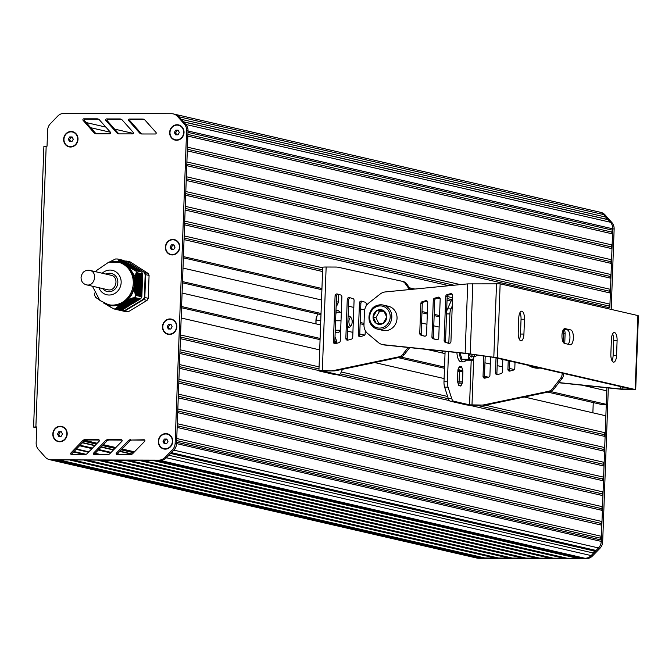 <?xml version="1.0" encoding="UTF-8"?>
<svg xmlns="http://www.w3.org/2000/svg" width="672" height="672" viewBox="0 0 672 672"><rect width="100%" height="100%" fill="white"/><g stroke="black" fill="none" stroke-linecap="round" stroke-linejoin="round"><path stroke-width="1.01" d="M123.757 260.434L117.667 259.014L123.757 260.694M118.18 259.434L124.555 261.24M142.674 273.966L136.601 272.614L142.674 273.966A25.057 23.033 -77 0 0 141.649 271.9L135.106 270.589L127.663 266.473L118.709 260.375L118.801 259.921L125.42 261.794M119.473 260.442L126.294 262.349M120.154 260.954L127.168 262.912M120.859 261.475L128.033 263.466M121.43 261.971L128.906 264.02M122.346 262.534L129.772 264.583M123.136 263.071L130.645 265.138M123.95 263.617L131.51 265.692M124.723 264.13A22.277 20.471 103 0 1 124.799 264.18L132.384 266.255M133.073 266.414L125.588 264.684A22.277 20.471 103 0 1 125.672 264.743L133.249 266.809M134.064 267.103L126.588 265.381A22.277 20.471 103 0 0 126.378 265.247L134.123 267.364M127.302 265.818L134.988 267.926M128.444 266.44L135.862 268.481M129.419 267.019L136.727 269.035M130.427 267.607L137.6 269.598M131.468 268.204L138.466 270.152M132.317 268.758L139.339 270.707M133.602 269.413L140.204 271.27M134.501 269.976L141.061 271.748M142.674 274.008L141.834 296.789L135.769 295.386L141.834 296.789M140.658 298.889L134.551 297.52L140.658 298.889A25.057 23.033 -77 0 0 141.834 296.831M140.137 298.805L139.793 299.359L133.501 297.906M139.331 299.25L138.894 299.914L132.359 298.41L134.551 297.52M138.415 299.804L137.97 300.46L131.242 298.906M137.508 300.35L137.063 301.014L130.15 299.418M136.601 300.905L136.156 301.568L129.074 299.93L131.771 298.242L132.518 298.393M135.685 301.459L135.24 302.114L128.024 300.451L128.495 299.779L129.226 299.922M134.778 302.005L134.333 302.669L127.008 300.98L134.341 302.669M133.871 302.56L133.417 303.223L126.017 301.518L127.453 300.3L128.176 300.443M132.955 303.114L132.518 303.778L125.051 302.056L126.16 301.501M132.048 303.668L131.603 304.324L124.135 302.602M131.132 304.214L130.687 304.878L123.228 303.156L125.194 302.039M130.225 304.769L129.78 305.432L122.329 303.71M129.318 305.323L128.881 305.987L121.481 304.282L122.833 303.038L130.696 304.878M128.402 305.878L127.957 306.533L120.658 304.853L127.966 306.533M127.495 306.424L127.05 307.087L119.86 305.432L127.058 307.087M126.588 306.978L126.143 307.642L119.095 306.012M125.672 307.532L125.227 308.188L118.348 306.608L125.236 308.188M124.765 308.078L124.32 308.742L117.634 307.205M123.858 308.633L123.404 309.296L116.936 307.801L119.179 305.424L121.607 304.256M122.942 309.187L122.506 309.851L116.264 308.406L116.466 307.675L117.046 307.776M122.086 309.75L121.934 310.246L115.861 308.851L116.365 308.389M105.252 303.677L113.627 308.868L119.683 310.271A25.057 23.033 -77 0 0 121.892 310.271L121.934 310.246M135.542 270.48L141.649 271.9M117.667 259.014A25.057 23.033 -77 0 0 115.458 259.006L108.612 262.416M136.618 272.572A25.057 23.033 -77 0 0 135.593 270.505M134.602 297.494A25.057 23.033 -77 0 0 135.778 295.436M94.315 293.068L94.676 295.319A25.057 23.033 -77 0 0 95.701 297.385L99.154 299.695M135.769 295.386L134.82 292.572L135.097 291.018L134.526 290.27L134.971 289.876L134.434 289.397L134.879 288.733L134.333 287.986L134.803 287.599L134.324 287.129L134.492 282.433L135.089 279.829L134.686 279.124L135.24 278.746L134.854 278.04L135.416 277.67L135.047 276.965L135.626 276.595L135.215 276.15L136.601 272.614M142.271 283.601L134.77 281.862A22.277 20.471 103 0 1 134.778 282.139L142.262 283.861M100.078 300.342L100.372 300.888M99.33 299.813L99.901 300.216M104.429 303.316L104.992 303.568M104.58 303.643L105.277 303.794M96.835 298.292L97.297 298.385M106.462 304.794L107.134 304.937M96.205 297.788L96.65 297.881M107.436 305.374L108.133 305.525M108.444 305.962L109.158 306.113M109.477 306.558L110.216 306.718M110.536 307.154L111.292 307.322M129.788 305.432L122.464 303.694M126.143 307.642L119.213 305.995M124.328 308.742L117.743 307.18M134.66 302.14L127.453 300.3M135.568 301.585L128.495 299.779M136.475 301.031L129.562 299.258M137.39 300.485L130.654 298.754M138.298 299.93L131.771 298.242M137.071 301.014L130.292 299.401M137.978 300.46L131.393 298.897M139.213 299.376L132.905 297.746M139.801 299.359L133.661 297.898M140.104 298.872L134.123 297.318M121.951 309.926L115.853 308.297M122.825 309.313L116.466 307.675M123.732 308.759L117.155 307.07M124.648 308.213L117.869 306.466M125.555 307.658L118.6 305.878M126.47 307.104L119.364 305.29M127.378 306.558L120.145 304.71M131.452 265.432L123.976 263.71A22.277 20.471 103 0 0 123.74 263.584M118.667 259.904L117.692 259.039M129.99 305.298L122.514 303.576A22.277 20.471 103 0 1 122.27 303.694M121.64 304.004A22.277 20.471 103 0 1 121.187 304.198M113.627 308.868A25.057 23.033 -77 0 0 115.836 308.876L121.892 310.271M120.775 304.366A22.277 20.471 103 0 1 106.142 304.324M105.748 304.156A22.277 20.471 103 0 1 105.311 303.954M104.185 303.206L103.723 303.097A22.277 20.471 103 0 1 103.639 303.047M125.252 301.888A22.277 20.471 103 0 1 125.026 302.047L132.518 303.778M134.383 287.196A22.277 20.471 103 0 1 126.563 300.863M142.145 286.927L134.669 285.205A22.277 20.471 103 0 1 134.635 285.491L142.136 287.196M127.823 266.448A22.277 20.471 103 0 1 134.644 280.148M134.686 280.61A22.277 20.471 103 0 1 134.728 281.123M134.543 286.222A22.277 20.471 103 0 1 134.467 286.734M122.321 262.996L122.69 263.08A22.277 20.471 103 0 1 123.127 263.273M111.888 261.677A22.277 20.471 103 0 1 122.304 262.903M118.045 262.114A21.806 20.042 -77 0 1 133.274 283.424A21.806 20.042 -77 0 1 112.358 305.096A21.806 20.042 -77 0 1 108.259 304.626L109.326 304.87A21.806 20.042 -77 0 0 113.425 305.34A21.806 20.042 -77 0 0 134.341 283.676A21.806 20.042 -77 0 0 119.12 262.366L108.671 262.214L96.667 270.413L95.76 271.748M132.342 272.395L135.5 277.074M125.269 261.408A24.688 22.688 103 0 1 126.462 261.433L126.714 261.097A25.057 23.033 -77 0 0 124.522 261.089M144.245 272.832A24.688 22.688 103 0 1 145.177 274.705L145.664 274.655A25.057 23.033 -77 0 0 144.64 272.588L126.714 261.097L124.496 261.089M145.177 274.705L144.346 297.394L148.252 298.309A25.057 23.033 103 0 1 147.067 300.367L143.648 299.578A25.057 23.033 -77 0 0 144.824 297.52L145.664 274.655L149.083 275.436A25.057 23.033 103 0 0 148.058 273.378L130.133 261.887L126.714 261.097L144.64 272.588L148.058 273.378M144.346 297.394A24.688 22.688 103 0 1 143.27 299.275L143.648 299.578L124.883 310.96L128.302 311.749L147.067 300.367M143.27 299.275L124.656 310.565L124.883 310.96A25.057 23.033 -77 0 1 122.682 310.96L126.101 311.741A25.057 23.033 103 0 0 128.302 311.749M148.252 298.309L149.083 275.436M72.131 136.945L73.282 139.264L71.963 141.574L69.493 141.565L68.342 139.247L69.661 136.945L72.131 136.945M69.661 136.945L72.274 137.239M68.342 139.247L69.619 139.549L70.946 137.239M70.627 141.565L69.619 139.549M72.551 132.04A7.426 6.821 103 0 1 72.618 132.056A7.426 6.821 103 0 1 77.742 140.07A7.426 6.821 103 0 1 70.686 146.689A7.426 6.821 103 0 1 69.283 146.521A7.426 6.821 103 0 1 69.216 146.504M70.543 146.656A7.426 6.821 103 0 1 69.149 146.496A7.426 6.821 103 0 1 64.025 138.474A7.426 6.821 103 0 1 71.081 131.863A7.426 6.821 103 0 1 72.475 132.023A7.426 6.821 103 0 1 77.599 140.036A7.426 6.821 103 0 1 70.543 146.656M61.32 431.71L62.471 434.02L61.152 436.33L58.682 436.321L57.532 434.011L58.85 431.701L61.32 431.71M58.85 431.701L61.471 431.995M57.532 434.011L58.817 434.305L60.136 431.995M59.816 436.321L58.817 434.305M61.74 426.796A7.426 6.821 103 0 1 61.816 426.812A7.426 6.821 103 0 1 66.931 434.826A7.426 6.821 103 0 1 59.875 441.445A7.426 6.821 103 0 1 58.481 441.286A7.426 6.821 103 0 1 58.405 441.269M59.732 441.412A7.426 6.821 103 0 1 58.338 441.252A7.426 6.821 103 0 1 53.214 433.238A7.426 6.821 103 0 1 60.27 426.619A7.426 6.821 103 0 1 61.673 426.779A7.426 6.821 103 0 1 66.788 434.792A7.426 6.821 103 0 1 59.732 441.412M166.824 439.068L167.983 441.386L166.656 443.688L164.186 443.68L163.036 441.37L164.354 439.06L166.824 439.068M164.354 439.06L166.975 439.362M163.036 441.37L164.321 441.664L165.64 439.354M165.32 443.688L164.321 441.664M167.244 434.154A7.426 6.821 103 0 1 167.32 434.171A7.426 6.821 103 0 1 172.435 442.193A7.426 6.821 103 0 1 165.379 448.804A7.426 6.821 103 0 1 163.985 448.644A7.426 6.821 103 0 1 163.909 448.627M165.236 448.77A7.426 6.821 103 0 1 163.842 448.61A7.426 6.821 103 0 1 158.718 440.597A7.426 6.821 103 0 1 165.782 433.978A7.426 6.821 103 0 1 167.177 434.137A7.426 6.821 103 0 1 172.292 442.159A7.426 6.821 103 0 1 165.236 448.77M170.974 324.391L172.124 326.71L170.806 329.02L168.336 329.011L167.185 326.693L168.504 324.391L170.974 324.391M168.504 324.391L171.116 324.685M167.185 326.693L168.462 326.995L169.789 324.685M169.47 329.011L168.462 326.995M171.394 319.486A7.426 6.821 103 0 1 171.461 319.502A7.426 6.821 103 0 1 176.585 327.516A7.426 6.821 103 0 1 169.529 334.135A7.426 6.821 103 0 1 168.126 333.967A7.426 6.821 103 0 1 168.059 333.95M169.386 334.102A7.426 6.821 103 0 1 167.992 333.942A7.426 6.821 103 0 1 162.868 325.92A7.426 6.821 103 0 1 169.924 319.309A7.426 6.821 103 0 1 171.318 319.469A7.426 6.821 103 0 1 176.442 327.482A7.426 6.821 103 0 1 169.386 334.102M173.888 244.868L175.039 247.178L173.72 249.488L171.251 249.48L170.1 247.17L171.419 244.86L173.888 244.868M171.419 244.86L174.04 245.162M170.1 247.17L171.377 247.464L172.704 245.154M172.385 249.488L171.377 247.464M174.308 239.954A7.426 6.821 103 0 1 174.376 239.971A7.426 6.821 103 0 1 179.5 247.985A7.426 6.821 103 0 1 172.444 254.604A7.426 6.821 103 0 1 171.049 254.444A7.426 6.821 103 0 1 170.974 254.428M172.301 254.57A7.426 6.821 103 0 1 170.906 254.411A7.426 6.821 103 0 1 165.782 246.397A7.426 6.821 103 0 1 172.838 239.778A7.426 6.821 103 0 1 174.233 239.938A7.426 6.821 103 0 1 179.357 247.951A7.426 6.821 103 0 1 172.301 254.57M178.156 130.192L179.306 132.51L177.988 134.82L175.51 134.812L174.359 132.493L175.686 130.183L178.156 130.192M175.686 130.183L178.298 130.486M174.359 132.493L175.644 132.787L176.963 130.486M176.652 134.812L175.644 132.787M178.567 125.286A7.426 6.821 103 0 1 178.643 125.303A7.426 6.821 103 0 1 183.758 133.316A7.426 6.821 103 0 1 176.702 139.927A7.426 6.821 103 0 1 175.308 139.768A7.426 6.821 103 0 1 175.241 139.751M176.56 139.894A7.426 6.821 103 0 1 175.165 139.734A7.426 6.821 103 0 1 170.05 131.72A7.426 6.821 103 0 1 177.106 125.11A7.426 6.821 103 0 1 178.5 125.269A7.426 6.821 103 0 1 183.616 133.283A7.426 6.821 103 0 1 176.56 139.894M50.728 459.917A9.282 8.534 -77 0 0 50.87 459.959A9.282 8.534 -77 0 0 52.618 460.16L54.071 460.16M477.305 557.962A9.282 8.534 103 0 1 475.566 557.768L50.87 459.959A9.282 8.534 103 0 0 52.618 460.152L477.305 557.962L481.454 557.97L56.784 460.169M482.387 557.407L481.454 557.97M60.211 460.177L484.882 557.978L495.163 558.012L70.484 460.202M496.087 557.449L495.163 558.012M73.903 460.219L498.582 558.02L508.864 558.054L84.176 460.244M509.788 557.491L508.864 558.054M87.604 460.253L512.282 558.062L522.564 558.096L97.868 460.286M523.488 557.525L522.564 558.096M111.569 460.328L101.296 460.295L525.983 558.104L536.264 558.13L111.577 460.32M537.188 557.567L536.264 558.13M114.996 460.337L539.683 558.146L549.965 558.172L125.278 460.362L114.996 460.337M550.897 557.609L549.965 558.172M128.696 460.37L553.384 558.18L563.665 558.214L138.978 460.404M564.598 557.642L563.665 558.214M142.405 460.412L567.084 558.222L577.366 558.247L152.687 460.446M578.298 557.684L577.366 558.247M156.114 460.454L580.793 558.256L584.976 558.264A9.282 8.534 -77 0 0 591.125 555.584L598.483 547.999A9.282 8.534 -77 0 0 601.255 541.456L606.892 387.761M168.89 455.255L593.561 553.064L591.133 555.576A9.282 8.534 103 0 1 584.976 558.264L478.758 557.97M170.629 453.466L594.149 550.998L593.561 553.064M171.419 452.651L596.081 550.452L594.149 550.998M183.557 121.926L608.202 219.727L610.453 222.256A9.282 8.534 103 0 1 612.721 228.799L612.662 230.194L187.975 132.384L188.026 130.99A9.282 8.534 -77 0 0 188.034 130.948L176.568 443.646A9.282 8.534 -77 0 0 176.568 443.596L176.618 442.21L601.306 540.019L601.255 541.405A9.282 8.534 103 0 1 598.508 547.94L596.081 550.452M176.677 440.58L600.382 538.163L601.306 540.019M177.223 425.788L600.928 523.37L601.852 525.227L177.156 427.417L176.753 438.514L601.44 536.323L600.382 538.163M601.852 525.227L601.44 536.323M177.761 411.004L601.474 508.586L602.389 510.434L177.702 412.625L177.299 423.721L601.986 521.531L600.928 523.37M602.389 510.434L601.986 521.531M178.307 396.211L602.011 493.794L602.935 495.642L178.248 397.832L177.836 408.929L602.524 506.738L601.474 508.586M602.935 495.642L602.524 506.738M178.844 381.419L602.557 479.002L603.473 480.85L178.786 383.04L178.382 394.136L603.07 491.946L602.011 493.794M603.473 480.85L603.07 491.946M179.39 366.626L603.095 464.209L604.019 466.066L179.332 368.256L178.92 379.344L603.607 477.154L602.557 479.002M604.019 466.066L603.607 477.154M179.928 351.834L603.641 449.417L604.556 451.273L179.869 353.464L179.466 364.552L604.153 462.361L603.095 464.209M604.556 451.273L604.153 462.361M318.931 370.574L180.415 338.671L180.004 349.768L604.699 447.569L603.641 449.417M469.316 405.208L605.102 436.481L604.699 447.569M337.016 374.741L449.35 400.604M477.112 405.359L604.178 434.624L605.102 436.481M180.474 337.042L318.99 368.945M340.309 373.859L448.342 398.74M485.386 405.182L605.237 432.785L604.178 434.624M319.696 349.894L181.171 317.99L180.55 334.975L319.066 366.878M341.267 371.986L447.619 396.48M524.311 397.018L605.858 415.8L605.237 432.785M374.674 362.552L444.108 378.546M457.573 381.646L459.068 381.99M593.25 402.57L592.872 412.81M181.549 307.751L320.065 339.654M398.152 357.638L444.486 368.306M457.859 371.389L459.446 371.75M484.638 377.555L485.999 377.866M547.789 392.104L600.835 404.317L606.228 404.334L550.494 391.499M181.591 306.533L320.116 338.436M400.856 357.034L444.528 367.088M457.909 370.171L459.379 370.516M484.47 376.295L488.384 377.194M582.229 385.199L606.715 390.835L606.228 404.334M182.087 293.042L320.611 324.937M347.533 331.145L352.909 332.38M359.747 333.959L364.669 335.084M426.896 349.423L445.024 353.598M484.966 362.796L490.333 364.031M497.179 365.61L502.547 366.845M509.384 368.416L514.307 369.55M593.838 386.408L593.788 387.853M182.465 282.794L320.981 314.689M352.153 321.871L353.279 322.132M360.125 323.711L363.98 324.593M182.507 281.576L321.031 313.48M352.103 320.636L353.329 320.914M360.167 322.493L364.022 323.383M183.002 268.078L321.518 299.981M348.449 306.18L353.816 307.423M360.662 308.994L364.669 309.918M421.571 323.022L426.938 324.257M433.784 325.836L439.152 327.071M183.38 257.83L321.896 289.733M421.949 312.774L427.316 314.009M434.162 315.588L439.53 316.823M322.568 271.522L184.044 239.618L183.422 256.595L321.947 288.498M421.991 311.539L427.367 312.782M434.204 314.353L439.572 315.588M437.724 298.04L440.16 298.603M447.04 300.182L451.097 301.123M184.103 237.989L322.627 269.892M447.098 298.561L451.786 299.636M448.972 285.718L184.59 224.826L184.178 235.922L322.703 267.817M409.45 287.801L414.868 289.044M447.191 296.495L452.542 297.721M184.649 223.196L453.97 285.222M185.186 208.412L608.899 305.995L609.823 307.843L185.128 210.034L184.724 221.13L460.337 284.6M609.823 307.843L612.721 228.749A9.282 8.534 -77 0 0 610.436 222.188L603.632 214.553A9.282 8.534 -77 0 0 599.432 212.041A9.282 8.534 103 0 1 603.641 214.578L605.884 217.106L606.32 219.164L608.202 219.727M185.732 193.62L609.437 291.203L610.361 293.051L185.674 195.241L185.27 206.338L609.958 304.147L608.899 305.995M610.361 293.051L609.958 304.147M186.278 178.828L609.983 276.41L610.907 278.258L186.22 180.449L185.808 191.545L610.495 289.355L609.437 291.203M610.907 278.258L610.495 289.355M186.816 164.035L610.529 261.618L611.444 263.466L186.757 165.665L186.354 176.753L611.041 274.562L609.983 276.41M611.444 263.466L611.041 274.562M187.362 149.243L611.066 246.826L611.99 248.682L187.303 150.872L186.892 161.96L611.579 259.77L610.529 261.618M611.99 248.682L611.579 259.77M187.9 134.45L611.612 232.033L612.528 233.89L187.841 136.08L187.438 147.176L612.125 244.978L611.066 246.826M612.528 233.89L612.125 244.978M612.662 230.194L611.612 232.033M183.414 121.775L606.32 219.164M181.213 119.297L605.884 217.106M46.175 146.21L47.032 146.21L47.62 130.259A9.282 8.534 103 0 1 50.366 123.724L57.742 116.088A9.282 8.534 103 0 1 63.89 113.4L171.562 113.711A9.282 8.534 103 0 1 173.309 113.912L174.728 114.24A9.282 8.534 103 0 1 178.945 116.76A9.282 8.534 -77 0 0 178.945 116.76L185.749 124.379A9.282 8.534 103 0 1 188.034 130.948L186.606 130.62L175.14 443.318A9.282 8.534 103 0 1 172.376 449.862L165.01 457.464A9.282 8.534 103 0 1 158.869 460.135L51.19 459.824A9.282 8.534 103 0 1 49.451 459.623A9.282 8.534 103 0 1 45.234 457.103L38.422 449.425A9.282 8.534 103 0 1 36.154 442.882L36.742 426.922L35.885 426.922L46.175 146.21L43.89 146.404L33.6 427.115L35.885 426.922M611.201 309.406L614.141 229.076A9.282 8.534 -77 0 0 611.864 222.516L605.052 214.88A9.282 8.534 -77 0 0 600.86 212.377L599.432 212.041A9.282 8.534 -77 0 0 599.113 211.982M475.709 557.802L476.986 558.088A9.282 8.534 -77 0 0 478.733 558.289L586.396 558.6A9.282 8.534 -77 0 0 592.553 555.912L599.911 548.327A9.282 8.534 -77 0 0 602.675 541.783L608.32 387.912M36.515 427.82L36.708 427.82A7.426 2.864 90.2 0 1 36.515 427.82A7.426 2.864 90.2 0 1 36.263 427.787L33.6 427.115M121.338 439.732L107.915 439.664A3.713 3.41 -77 0 0 105.428 440.748L93.71 452.97A0.924 0.857 -77 0 0 94.256 454.549L107.537 454.616A3.713 3.41 -77 0 0 109.998 453.55L121.876 441.319A0.924 0.857 -77 0 0 121.338 439.732L121.666 439.807M121.968 440.059L109.334 439.992A3.713 3.41 -77 0 0 106.856 441.076L95.138 453.298A0.924 0.857 -77 0 0 95.046 454.549M121.246 119.263L107.99 119.255A0.924 0.857 -77 0 0 107.327 120.826L118.146 133.106A3.713 3.41 -77 0 0 119.146 133.879M116.718 132.779A3.713 3.41 -77 0 0 119.112 133.879L132.544 133.888A0.924 0.857 -77 0 0 133.207 132.317L122.237 120.019A3.713 3.41 -77 0 0 119.851 118.936L106.562 118.927A0.924 0.857 -77 0 0 105.899 120.498L116.718 132.779L118.146 133.106M96.34 133.778L109.771 133.787A0.924 0.857 -77 0 0 110.435 132.216L99.464 119.918A3.713 3.41 -77 0 0 97.087 118.835L83.79 118.826A0.924 0.857 -77 0 0 83.126 120.397L93.946 132.678A3.713 3.41 -77 0 0 96.34 133.778M98.473 119.162L85.218 119.154A0.924 0.857 -77 0 0 84.554 120.725L95.374 133.006A3.713 3.41 -77 0 0 96.373 133.778M144.018 119.364L130.763 119.356A0.924 0.857 -77 0 0 130.099 120.926L140.918 133.207A3.713 3.41 -77 0 0 141.918 133.98M139.49 132.88A3.713 3.41 -77 0 0 141.884 133.98L155.316 133.988A0.924 0.857 -77 0 0 155.98 132.409L145.001 120.12A3.713 3.41 -77 0 0 142.624 119.036L129.335 119.028A0.924 0.857 -77 0 0 128.671 120.599L139.49 132.88L140.918 133.207M98.557 439.706L85.134 439.639A3.713 3.41 -77 0 0 82.656 440.714L70.938 452.936A0.924 0.857 -77 0 0 71.484 454.516L84.764 454.583A3.713 3.41 -77 0 0 87.226 453.516L99.103 441.286A0.924 0.857 -77 0 0 98.557 439.706L98.893 439.782M99.196 440.026L86.562 439.967A3.713 3.41 -77 0 0 84.084 441.042L72.358 453.264A0.924 0.857 -77 0 0 72.274 454.524L72.307 454.524M144.74 440.084L132.107 440.026A3.713 3.41 -77 0 0 129.629 441.109L117.911 453.331A0.924 0.857 -77 0 0 117.818 454.583L117.894 454.583M130.687 439.698A3.713 3.41 -77 0 0 128.209 440.782L116.483 452.995A0.924 0.857 -77 0 0 117.029 454.574L130.309 454.642A3.713 3.41 -77 0 0 132.77 453.575L144.648 441.344A0.924 0.857 -77 0 0 144.11 439.765L132.107 440.026M175.14 443.318L176.568 443.646A9.282 8.534 103 0 1 173.804 450.19L166.438 457.792A9.282 8.534 103 0 1 160.297 460.463L51.19 459.824M173.309 113.912A9.282 8.534 103 0 1 177.517 116.432L184.321 124.051A9.282 8.534 103 0 1 186.606 130.62M184.027 132.518A7.795 7.165 103 0 1 176.551 140.263A7.795 7.165 103 0 1 169.638 132.485A7.795 7.165 103 0 1 177.114 124.74A7.795 7.165 103 0 1 184.027 132.518M78.002 139.28A7.795 7.165 103 0 1 70.526 147.025A7.795 7.165 103 0 1 63.622 139.238A7.795 7.165 103 0 1 71.098 131.494A7.795 7.165 103 0 1 78.002 139.28M172.704 441.395A7.795 7.165 103 0 1 165.22 449.14A7.795 7.165 103 0 1 158.315 441.353A7.795 7.165 103 0 1 165.791 433.608A7.795 7.165 103 0 1 172.704 441.395M67.192 434.036A7.795 7.165 103 0 1 59.716 441.781A7.795 7.165 103 0 1 52.811 433.994A7.795 7.165 103 0 1 60.287 426.25A7.795 7.165 103 0 1 67.192 434.036M176.845 326.726A7.795 7.165 103 0 1 169.369 334.471A7.795 7.165 103 0 1 162.464 326.684A7.795 7.165 103 0 1 169.94 318.94A7.795 7.165 103 0 1 176.845 326.726M179.76 247.195A7.795 7.165 103 0 1 172.284 254.94A7.795 7.165 103 0 1 165.379 247.153A7.795 7.165 103 0 1 172.855 239.408A7.795 7.165 103 0 1 179.76 247.195M86.234 284.785L107.612 289.708C116.088 292.144 119.633 276.772 110.947 275.243L89.569 270.32C84.731 269.917 81.892 272.32 81.052 277.536C81.152 281.333 82.883 283.752 86.234 284.785C94.71 287.221 98.255 271.849 89.569 270.32M538.532 367.685A14.851 13.65 103 0 1 533.35 367.584A14.851 13.65 103 0 1 528.654 365.408M539.952 368.012A14.851 13.65 103 0 1 534.778 367.912L533.35 367.584M465.948 360.175A11.138 4.292 -89.8 0 1 463.663 361.855A11.138 4.292 -89.8 0 1 459.48 352.817M463.663 361.855L461.101 361.847A11.138 4.292 -89.8 0 1 456.893 352.548M442.268 351.019L442.327 352.976M442.218 351.019A9.047 3.486 90.2 0 0 442.319 352.976M473.794 354.53A5.569 2.15 90.2 0 0 475.364 356.32A5.569 2.15 90.2 0 0 476.263 355.816L476.969 354.984M472.466 354.346A5.569 2.15 -89.8 0 1 470.828 356.303A5.569 2.15 -89.8 0 1 470.635 356.286A5.569 2.15 -89.8 0 1 470.19 356.059M460.79 355.454L460.396 352.909A9.047 3.486 90.2 0 0 460.606 354.53A9.047 3.486 90.2 0 0 460.79 355.454A9.047 3.486 90.2 0 0 460.799 355.471L462.076 359.268L468.51 359.285L468.308 354.556A9.047 3.486 -89.8 0 1 468.182 353.741M469.392 353.909A6.266 2.419 90.2 0 0 470.459 356.429A6.266 2.419 90.2 0 0 471.257 356.975A6.266 2.419 90.2 0 0 472.576 356.311M474.222 356.311A9.047 3.486 -89.8 0 1 471.156 359.755A9.047 3.486 -89.8 0 1 468.308 354.556L468.149 353.741M474.323 355.942L472.525 360.209L468.51 359.285M462.076 359.268L466.082 360.192L472.525 360.209M335.227 331.036A11.138 4.292 90.2 0 0 337.546 332.808A11.138 4.292 90.2 0 0 339.822 331.128M339.864 312.203A11.138 4.292 90.2 0 0 337.604 310.531A11.138 4.292 90.2 0 0 335.95 311.388M316.033 323.887L316.025 320.678L320.762 320.687M316.025 320.678L317.478 313.883M316.025 323.887A9.047 3.486 -89.8 0 1 316.445 316.84L316.562 316.394M348.054 317.117A5.569 2.15 -89.8 0 1 349.272 316.134A5.569 2.15 -89.8 0 1 349.457 316.159A5.569 2.15 -89.8 0 1 350.171 316.646L351.229 317.915A4.175 1.613 90.2 0 0 350.692 317.545A4.175 1.613 90.2 0 0 348.953 322.417A4.175 1.613 90.2 0 0 351.204 325.5A4.175 1.613 90.2 0 0 352.153 321.712A4.175 1.613 90.2 0 0 351.229 317.915M351.204 325.5L350.137 326.76A5.569 2.15 -89.8 0 1 349.238 327.272A5.569 2.15 -89.8 0 1 347.735 325.66M347.634 328.516A9.047 3.486 90.2 0 0 348.096 327.264L347.634 328.591M335.866 313.656L336.613 312.194L341.334 312.211M335.605 320.754L340.712 320.762L340.99 321.443M340.637 331.145L335.95 330.221L335.32 328.6M335.95 330.221L340.67 330.238M341.04 320.158L340.712 320.762M385.165 330.649A12.373 11.374 -77 0 0 396.934 319.62A12.373 11.374 -77 0 0 388.399 306.264L383.174 305.054A12.373 11.374 103 0 1 391.709 318.419A12.373 11.374 103 0 1 379.94 329.44A12.373 11.374 103 0 1 377.622 329.171A12.373 11.374 103 0 1 369.088 315.815A12.373 11.374 103 0 1 380.848 304.794A12.373 11.374 103 0 1 383.174 305.054L380.806 304.786C376.244 305.34 369.029 306.289 369.155 320.2C370.331 324.946 373.153 327.944 377.622 329.171L382.847 330.38A12.373 11.374 -77 0 0 385.165 330.649M376.261 323.4A7.426 6.821 -77 0 0 383.107 323.425A7.426 6.821 -77 0 0 386.77 317.024A7.426 6.821 -77 0 0 383.578 310.615A7.426 6.821 -77 0 0 376.732 310.59A7.426 6.821 -77 0 0 373.069 316.991A7.426 6.821 -77 0 0 376.261 323.4L373.069 316.991L376.732 310.59L383.578 310.615L386.77 317.024L383.107 323.425L376.261 323.4M373.069 316.991L375.917 317.646L378.806 323.45M376.732 310.59L379.579 311.245L375.917 317.646M383.964 311.262L379.579 311.245M457.514 380.705A1.856 0.714 90.2 0 0 457.674 382.066L458.623 385.014A1.856 0.714 90.2 0 0 459.102 385.669L460.58 386.005A1.856 0.714 90.2 0 0 460.639 386.014A1.856 0.714 90.2 0 0 461.101 385.585L462.244 383.116A1.856 0.714 90.2 0 0 462.504 381.856L462.882 371.557A1.856 0.714 90.2 0 0 462.722 370.196L461.773 367.256A1.856 0.714 90.2 0 0 461.294 366.593L459.816 366.257A1.856 0.714 90.2 0 0 459.757 366.248A1.856 0.714 90.2 0 0 459.295 366.677L458.153 369.146A1.856 0.714 90.2 0 0 457.892 370.406L457.514 380.705M458.632 368.113L459.295 370.188A1.856 0.714 -89.8 0 1 459.455 371.549L459.077 381.847A1.856 0.714 -89.8 0 1 458.825 383.107L458.338 384.14M448.829 343.283L449.904 313.916A7.426 2.864 -89.8 0 1 450.929 308.885L452.239 306.062M562.22 373.136L562.204 373.766A7.426 6.821 103 0 1 560.54 378.37L552.502 388.718A7.426 6.821 103 0 1 548.579 391.306L484.747 404.687A14.851 13.65 103 0 1 481.664 405.048L469.56 404.855L453.642 401.184A7.426 2.864 -89.8 0 1 451.71 398.555L448.056 387.173A7.426 2.864 -89.8 0 1 447.418 381.746L448.518 351.674M508.234 360.704L507.914 369.272A1.856 1.705 -77 0 0 510.006 371.062L513.467 370.087A1.856 1.705 -77 0 0 514.802 368.298L515.021 362.267M509.653 361.032L509.342 369.6A1.856 1.705 -77 0 0 509.964 371.078M483.781 355.942L483.034 376.328A1.856 1.705 -77 0 0 485.125 378.118L488.586 377.135A1.856 1.705 -77 0 0 489.922 375.354L490.594 356.908M485.209 356.143L484.453 376.656A1.856 1.705 -77 0 0 485.083 378.126M496.02 357.89L495.474 372.8A1.856 1.705 -77 0 0 497.566 374.59L501.026 373.607A1.856 1.705 -77 0 0 502.362 371.826L502.816 359.461M497.448 358.218L496.902 373.128A1.856 1.705 -77 0 0 497.524 374.606M445.108 351.313L443.99 381.738A7.426 2.864 90.2 0 0 444.637 387.156L448.283 398.546A7.426 2.864 90.2 0 0 450.215 401.176L466.141 404.846A5.569 0.445 -177.9 0 0 473.416 405.35L481.664 405.048M563.128 330.044A7.426 6.821 103 0 1 563.682 333.253L563.346 342.418M563.648 373.472L563.623 374.094A7.426 6.821 103 0 1 561.96 378.697L553.93 389.046A7.426 6.821 103 0 1 550.007 391.633L486.167 405.014A14.851 13.65 103 0 1 483.092 405.376M486.167 405.014L484.747 404.687M550.007 391.633L548.579 391.306M563.892 329.129A7.426 6.821 103 0 1 565.11 333.589L564.749 343.459M452.516 298.343A7.426 2.864 90.2 0 0 451.92 299.342L447.502 308.876A7.426 2.864 90.2 0 0 446.586 312.488M338.52 294.353L338.243 301.963A1.856 0.714 -89.8 0 1 337.991 303.223L336.84 305.693A1.856 0.714 -89.8 0 1 336.386 306.121A1.856 0.714 -89.8 0 1 336.319 306.113L336.143 306.079M334.992 337.504L335.168 337.546A1.856 0.714 -89.8 0 1 335.656 338.201L336.596 341.149A1.856 0.714 -89.8 0 1 336.756 342.51L336.731 343.3M409.693 347.626L404.292 354.581A7.426 6.821 103 0 1 400.369 357.168L336.529 370.549A14.851 13.65 103 0 1 333.455 370.919L322.636 370.986L338.696 374.716A7.426 2.864 90.2 0 0 338.948 374.741A7.426 2.864 90.2 0 0 340.788 373.01L342.51 369.298M366.19 305.97L366.257 303.979A1.856 1.705 -77 0 0 365.056 302.19L361.67 301.182A1.856 1.705 -77 0 0 359.444 302.963L358.277 334.807A1.856 1.705 -77 0 0 360.368 336.605L363.829 335.622A1.856 1.705 -77 0 0 365.165 333.841L365.282 330.565M362.569 301.451A1.856 1.705 -77 0 0 360.872 303.29L359.705 335.135A1.856 1.705 -77 0 0 360.326 336.613M337.302 293.992A1.856 1.705 -77 0 0 335.084 295.772L333.396 341.863A1.856 1.705 -77 0 0 335.488 343.652L338.948 342.67A1.856 1.705 -77 0 0 340.284 340.889L341.897 296.78A1.856 1.705 -77 0 0 340.696 294.991L337.302 293.992M338.209 294.26A1.856 1.705 -77 0 0 336.512 296.1L334.816 342.191A1.856 1.705 -77 0 0 335.446 343.669M347.928 340.124L351.389 339.15A1.856 1.705 -77 0 0 352.724 337.369L354.077 300.376A1.856 1.705 -77 0 0 352.876 298.586L349.482 297.587A1.856 1.705 -77 0 0 347.264 299.368L345.836 338.335A1.856 1.705 -77 0 0 347.928 340.124M350.389 297.856A1.856 1.705 -77 0 0 348.692 299.695L347.264 338.663A1.856 1.705 -77 0 0 347.886 340.141M401.722 281.173A7.426 6.821 103 0 1 405.451 283.786L406.871 284.113A7.426 6.821 103 0 0 403.141 281.501L338.948 267.431A14.851 13.65 103 0 0 338.688 267.372A14.851 13.65 103 0 0 335.899 267.053L326.147 267.019A5.569 0.445 -177.9 0 0 322.72 267.313L318.923 370.852A5.569 0.445 2.1 0 1 322.35 370.558L333.455 370.919M335.773 374.707A7.426 2.864 -89.8 0 1 335.521 374.732A7.426 2.864 -89.8 0 1 335.269 374.707L319.351 371.036A5.569 0.445 2.1 0 1 318.923 370.852M406.871 284.113L410.617 289.464M408.139 347.466L402.864 354.253A7.426 6.821 103 0 1 398.941 356.84L335.101 370.222L336.529 370.549M335.101 370.222A14.851 13.65 103 0 1 332.027 370.591M398.941 356.84L400.369 357.168M405.451 283.786L409.5 289.573M616.56 355.396A7.426 2.864 -89.8 0 1 613.687 362.158A7.426 2.864 -89.8 0 1 610.856 354.077L611.402 339.284A7.426 2.864 -89.8 0 1 614.275 332.522A7.426 2.864 -89.8 0 1 617.098 340.603L616.56 355.396L613.133 355.379L613.679 340.595A7.426 2.864 90.2 0 0 612.553 333.992M611.982 360.679A7.426 2.864 90.2 0 0 613.133 355.379M523.925 334.06A7.426 2.864 -89.8 0 1 521.052 340.83A7.426 2.864 -89.8 0 1 518.221 332.741L518.767 317.957A7.426 2.864 -89.8 0 1 521.64 311.186A7.426 2.864 -89.8 0 1 524.471 319.267L523.925 334.06L520.498 334.051L521.044 319.259A7.426 2.864 90.2 0 0 519.918 312.656M519.347 339.343A7.426 2.864 90.2 0 0 520.498 334.051M570.78 329.935A7.426 2.864 -89.8 0 1 573.376 337.663A7.426 2.864 -89.8 0 1 570.494 344.753A7.426 2.864 -89.8 0 1 570.242 344.728L564.539 343.409A7.426 2.864 -89.8 0 1 561.952 335.681A7.426 2.864 -89.8 0 1 564.833 328.591A7.426 2.864 -89.8 0 1 565.085 328.625L570.78 329.935L563.783 329.104M568.109 344.232A7.426 2.864 90.2 0 0 569.923 336.269A7.426 2.864 90.2 0 0 567.361 329.927M425.645 300.728A1.856 1.705 103 0 1 427.736 302.518L426.569 334.362A1.856 1.705 103 0 1 424.351 336.143L420.958 335.143A1.856 1.705 103 0 1 419.756 333.354L420.848 303.492A1.856 1.705 103 0 1 422.184 301.711L425.645 300.728L427.073 301.056L423.612 302.039A1.856 1.705 -77 0 0 422.276 303.82L421.184 333.682A1.856 1.705 -77 0 0 422.386 335.471L424.872 336.21M450.534 293.672A1.856 1.705 103 0 1 452.626 295.47L450.937 341.561A1.856 1.705 103 0 1 448.711 343.342L445.326 342.342A1.856 1.705 103 0 1 444.116 340.544L445.738 296.436A1.856 1.705 103 0 1 447.073 294.655L450.534 293.672L451.962 294.008L448.493 294.983A1.856 1.705 -77 0 0 447.166 296.764L445.544 340.88A1.856 1.705 -77 0 0 446.746 342.67L449.24 343.4M438.094 297.2A1.856 1.705 103 0 1 440.185 298.998L438.749 337.966A1.856 1.705 103 0 1 436.531 339.738L433.146 338.738A1.856 1.705 103 0 1 431.936 336.949L433.297 299.964A1.856 1.705 103 0 1 434.633 298.183L438.094 297.2L439.513 297.528L436.052 298.511A1.856 1.705 -77 0 0 434.717 300.292L433.364 337.277A1.856 1.705 -77 0 0 434.566 339.066L437.052 339.805M558.944 382.586L620.491 389.004L631.764 389.155L494.021 357.437L466.578 353.556L384.896 345.047A11.138 10.24 103 0 1 383.762 344.854L382.334 344.526A11.138 10.24 -77 0 0 383.468 344.719L465.15 353.228L497.44 357.79L635.174 389.508L621.911 389.332L558.81 382.754M637.888 316.151L637.888 315.554L500.144 283.836L467.695 283.886L385.409 291.925A11.138 10.24 -77 0 0 380.1 294.092L368.869 302.929A11.138 10.24 -77 0 0 364.451 311.774L363.972 324.744A11.138 10.24 -77 0 0 367.744 333.623L378.328 342.518A11.138 10.24 -77 0 0 382.334 344.526M637.888 315.554L635.191 389.743M141.859 287.482L134.375 285.76M141.851 287.742L134.366 286.02M141.817 288.59L134.333 286.868M142.094 288.305L134.686 286.591M141.901 286.373L134.417 284.651M141.884 286.633L134.408 284.911M141.775 289.699L134.333 287.986M142.061 289.414L134.736 287.725M141.935 285.264L134.459 283.542M141.926 285.524L134.45 283.802M142.178 286.079L134.694 284.357M142.111 288.036L134.677 286.331M141.733 290.816L134.417 289.128M142.019 290.522L134.812 288.859M142.069 289.153L134.719 287.456M141.977 284.155L134.492 282.433M141.968 284.416L134.484 282.694M142.22 284.97L134.736 283.248M142.187 285.818L134.711 284.096M141.691 291.925L134.526 290.27M141.977 291.631L134.912 290.002M142.027 290.262L134.786 288.59M142.019 283.046L134.534 281.324M142.01 283.307L134.526 281.585M142.229 284.71L134.744 282.988M141.649 293.034L134.66 291.421M141.935 292.74L135.038 291.152M141.985 291.371L134.879 289.733M142.061 281.938L134.576 280.216M142.052 282.198L134.568 280.476M142.304 282.752L134.87 281.047M141.616 294.143L134.82 292.572M141.893 293.849L135.19 292.303M141.943 292.48L135.005 290.875M142.338 281.644L134.996 279.955M141.574 295.252L135.005 293.74M141.851 294.958L135.358 293.462M141.901 293.588L135.148 292.034M142.103 280.829L134.686 279.124M142.094 281.089L134.644 279.376M142.313 282.492L134.896 280.787M141.565 296.327L135.248 294.865M141.817 296.066L135.559 294.622M141.868 294.697L135.316 293.185M142.145 279.72L134.854 278.04M142.128 279.98L134.812 278.292M142.38 280.535L135.148 278.872M142.355 281.383L135.03 279.695M141.826 295.806L135.509 294.353M142.178 278.611L135.047 276.965M142.17 278.872L135.005 277.217M142.422 279.426L135.324 277.788M142.388 280.274L135.181 278.611M142.22 277.502L135.274 275.898M142.212 277.763L135.215 276.15M142.464 278.317L135.526 276.721M142.43 279.166L135.366 277.536M142.262 276.394L135.517 274.84M142.254 276.654L135.458 275.092M142.506 277.208L135.752 275.654M142.472 278.057L135.576 276.469M142.548 276.1L135.996 274.588M142.514 276.948L135.803 275.402M142.405 274.184L136.172 272.748M142.556 275.839L136.063 274.344M142.296 275.545L135.727 274.033M142.304 275.285L135.786 273.781M142.59 274.991L136.273 273.538M142.598 274.73L136.34 273.286M142.363 274.47L136.046 273.017M141.582 296.612L135.349 295.176M141.565 295.512L135.047 294.008M141.599 294.403L134.862 292.849M141.641 293.294L134.694 291.69M141.683 292.186L134.551 290.539M141.725 291.077L134.434 289.397M141.767 289.968L134.35 288.254M141.809 288.859L134.324 287.129M129.2 305.449L121.716 303.727M130.108 304.895L122.623 303.173M131.015 304.349L123.539 302.627M129.083 305.852L121.657 304.139M128.176 306.398L120.826 304.71M131.93 303.794L124.446 302.072M130.906 304.744L123.421 303.022M127.26 306.953L120.028 305.29M132.838 303.24L125.353 301.518M131.813 304.198L124.328 302.467M126.353 307.507L119.246 305.869M133.745 302.686L126.269 300.964M125.446 308.062L118.499 306.457M132.72 303.643L125.252 301.921M124.53 308.608L117.776 307.054M133.636 303.089L126.218 301.384M123.623 309.162L117.071 307.658M134.543 302.534L127.218 300.854M122.707 309.716L116.399 308.263M135.458 301.988L128.243 300.325M136.366 301.434L129.301 299.804M137.273 300.88L130.376 299.292M138.188 300.325L131.477 298.788M139.096 299.779L132.602 298.284M140.003 299.225L133.745 297.78M128.285 306.004L120.809 304.282M134.929 267.658L127.52 265.952M135.803 268.22L128.478 266.532M133.19 266.549L125.714 264.818M136.676 268.775L129.461 267.112M132.325 265.986L124.841 264.264M137.542 269.329L130.477 267.7M138.415 269.892L131.51 268.296M130.586 264.877L123.152 263.164M139.28 270.446L132.569 268.901M129.713 264.314L122.371 262.626M140.154 271.001L133.652 269.506M141.019 271.564L134.761 270.119M128.848 263.76L121.607 262.088M127.974 263.206L120.876 261.568M127.109 262.643L120.162 261.047M126.235 262.088L119.482 260.534M125.37 261.534L118.818 260.022M124.496 260.971L118.18 259.518M98.885 287.7A12.533 11.516 -77 0 0 111.602 294.748A12.533 11.516 -77 0 0 121.153 282.584A12.533 11.516 -77 0 0 114.719 271.169A12.533 11.516 -77 0 0 102.22 273.235M124.656 310.565A24.688 22.688 103 0 1 122.648 310.556L121.943 310.103M86.167 122.556L105.874 127.1M114.626 129.116L133.308 133.417M90.712 127.714L110.477 132.266M84.89 440.412L97.196 443.251L84.882 440.42M103.404 444.679L115.836 447.544L103.396 444.688M134.459 451.836L122.077 448.988L134.467 451.836M84.126 441L96.592 443.873M102.799 445.309L115.223 448.165M121.481 449.61L133.862 452.458M83.891 441.244L96.356 444.116L83.882 441.252M114.979 448.417L102.564 445.553L114.996 448.409M133.619 452.71L121.237 449.854L133.627 452.701M82.597 442.596L95.046 445.46L82.606 442.588M101.279 446.897L113.686 449.753L101.279 446.888M119.952 451.198L132.25 454.028L119.96 451.189M82.387 442.814L94.836 445.687M101.06 447.115L113.467 449.971M119.742 451.416L131.93 454.23M80.069 445.225L92.492 448.09M98.75 449.526L111.132 452.382M117.642 453.877L120.75 454.6M79.699 445.62L92.123 448.476M98.372 449.921L110.754 452.768M117.701 454.364L118.642 454.583M76.482 448.972L88.872 451.819M95.164 453.272L100.85 454.583M76.129 449.341L88.511 452.189M94.912 453.667L98.851 454.566M74.012 451.542L86.066 454.314M73.559 452.012L84.706 454.583M158.869 460.135L586.396 558.6M166.454 457.766L591.133 555.576M173.855 450.139L598.508 547.94M176.568 443.596L601.255 541.405M188.026 130.99L612.721 228.799M185.816 124.454L610.453 222.256M177.517 116.432L603.641 214.578M605.052 214.88L603.632 214.553M611.864 222.516L610.436 222.188M614.141 229.076L612.721 228.749M602.675 541.783L601.255 541.456M599.911 548.327L598.483 547.999M592.553 555.912L591.125 555.584M478.733 558.289L477.313 557.962M36.263 427.787L36.708 427.787M107.915 439.664L109.334 439.992M93.71 452.97L95.138 453.298M105.428 440.748L106.856 441.076M105.899 120.498L107.327 120.826M106.562 118.927L107.99 119.255M119.851 118.936L121.22 119.246M93.946 132.678L95.374 133.006M83.126 120.397L84.554 120.725M83.79 118.826L85.218 119.154M97.087 118.835L98.448 119.146M128.671 120.599L130.099 120.926M129.335 119.028L130.763 119.356M142.624 119.036L143.993 119.347M85.134 439.639L86.562 439.967M70.938 452.936L72.358 453.264M82.656 440.714L84.084 441.042M128.209 440.782L129.629 441.109M116.483 452.995L117.911 453.331M165.01 457.464L166.438 457.792M172.376 449.862L173.804 450.19M184.321 124.051L185.749 124.379M105.958 274.092A9.282 8.534 103 0 1 116.827 277.805A9.282 8.534 103 0 1 114.03 289.976A9.282 8.534 103 0 1 102.623 288.565M379.512 328.096A11.138 10.24 -77 0 0 390.197 317.033A11.138 10.24 -77 0 0 380.327 305.911A11.138 10.24 -77 0 0 369.642 316.974A11.138 10.24 -77 0 0 379.512 328.096M458.934 385.577L461.101 385.585M458.825 383.107L462.244 383.116M459.077 381.847L462.504 381.856M459.455 371.549L462.882 371.557M459.295 370.188L462.722 370.196M459.035 367.248L461.773 367.256M459.337 366.593L461.294 366.593M471.198 360.209L469.56 404.855M509.342 369.6L507.914 369.272M484.453 376.656L483.034 376.328M496.902 373.128L495.474 372.8M473.726 357.714L471.988 405.023M553.93 389.046L552.502 388.718M561.96 378.697L560.54 378.37M563.623 374.094L562.204 373.766M565.11 333.589L563.682 333.253M446.536 313.908L449.904 313.916M443.99 381.738L447.418 381.746M444.637 387.156L448.056 387.173M448.283 398.546L451.71 398.555M450.215 401.176L453.642 401.184M451.92 299.342L452.483 299.342M447.502 308.876L450.929 308.885M336.244 303.215L337.991 303.223M336.294 301.955L338.243 301.963M336.16 305.693L336.84 305.693M334.967 338.201L335.656 338.201M334.858 341.149L336.596 341.149M334.832 342.502L336.756 342.51M359.444 302.963L360.872 303.29M358.277 334.807L359.705 335.135M335.084 295.772L336.512 296.1M333.396 341.863L334.816 342.191M347.264 299.368L348.692 299.695M345.836 338.335L347.264 338.663M326.147 267.019L322.35 370.558M402.864 354.253L404.292 354.581M335.269 374.707L338.696 374.716M617.098 340.603L613.679 340.595M524.471 319.267L521.044 319.259M565.085 328.625L564.581 328.616M422.184 301.711L423.612 302.039M420.848 303.492L422.276 303.82M420.958 335.143L422.386 335.471M419.756 333.354L421.184 333.682M447.073 294.655L448.493 294.983M445.738 296.436L447.166 296.764M445.326 342.342L446.746 342.67M444.116 340.544L445.544 340.88M434.633 298.183L436.052 298.511M433.297 299.964L434.717 300.292M433.146 338.738L434.566 339.066M431.936 336.949L433.364 337.277M622.163 386.946L622.087 389.122M620.575 386.576L620.491 389.004M467.695 283.886L465.15 353.228M472.819 283.634L470.249 353.85M496.524 283.592L493.819 357.185M500.144 283.836L497.44 357.79M383.468 344.719L384.896 345.047M105.286 303.811L104.622 303.66M97.306 298.41L96.869 298.309M107.15 304.962L106.512 304.811M96.659 297.898L96.23 297.805M108.15 305.55L107.495 305.39M109.175 306.138L108.503 305.987M110.233 306.743L109.536 306.583M111.308 307.348L110.594 307.18M128.881 305.987L121.472 304.273M131.611 304.324L124.127 302.602M133.426 303.223L126 301.51M123.413 309.296L116.928 307.801M122.506 309.851L116.248 308.406M135.248 302.114L128.016 300.451M136.156 301.568L129.058 299.93M138.894 299.914L132.35 298.402M134.812 267.523L127.403 265.818M135.677 268.086L128.36 266.398M133.938 266.969L126.479 265.255M136.55 268.64L129.335 266.977M132.199 265.852L124.715 264.13M137.416 269.195L130.343 267.565M138.289 269.758L131.376 268.162M131.326 265.297L123.875 263.584M139.154 270.312L132.434 268.766M130.46 264.743L123.068 263.038M140.028 270.866L133.518 269.371M129.587 264.18L122.279 262.5M140.893 271.429L134.618 269.984M128.722 263.626L121.523 261.971M127.848 263.071L120.792 261.442M126.983 262.508L120.095 260.921M126.109 261.954L119.414 260.408M125.244 261.4L118.759 259.904M124.37 260.837L118.121 259.4M108.259 304.626L99.868 300.426L92.425 286.213M79.565 445.754L91.988 448.619M98.246 450.055L110.62 452.903M174.98 114.299L599.424 212.05M49.451 459.623L50.87 459.959M470.828 356.303L475.364 356.32M335.16 332.8L337.546 332.808M335.983 310.531L337.604 310.531M349.272 316.134L348.088 316.134M349.238 327.272L347.676 327.264M338.688 267.372L339.209 267.49M335.521 374.732L338.948 374.741M638.4 315.832L635.695 389.693"/></g></svg>
